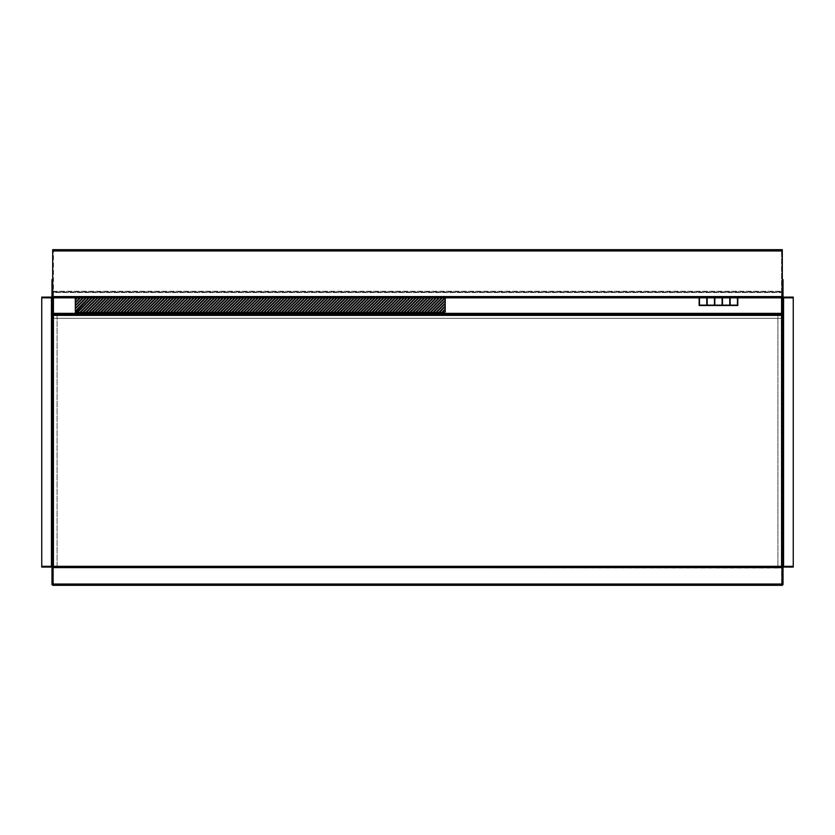 <?xml version="1.0" encoding="UTF-8"?>
<svg xmlns="http://www.w3.org/2000/svg" width="835" height="835" viewBox="0 0 835 835"><rect width="100%" height="100%" fill="white"/><g stroke="black" fill="none" stroke-linecap="round" stroke-linejoin="round"><path stroke-width="0.63" stroke-dasharray="4.17 3.13" d="M782.301 567.069L782.301 585.314L782.301 584.041L782.301 584.584L52.699 584.584L52.699 585.314L52.699 566.339L52.699 567.069L782.301 567.069M57.072 315.359L57.072 566.339L53.419 566.339L53.419 313.355L53.419 314.628L781.581 314.628L781.581 566.339L782.301 566.339L782.301 584.584L781.581 584.584L782.301 584.584L782.301 250.959L782.301 297.844L782.301 297.114L52.699 297.114L52.699 297.844L53.419 297.844L53.419 250.416L53.419 584.584L53.419 315.359L53.419 567.612L53.419 566.339L52.699 566.339L52.699 585.314L782.301 585.314L782.301 250.959L782.301 297.844L781.581 297.844L781.581 250.416L781.581 584.584L781.581 315.359L781.581 566.339L777.928 566.339L781.581 566.339L781.581 567.612L53.419 567.612L781.581 567.612L781.581 566.339L782.301 566.339L52.699 566.339L52.699 584.041L52.699 249.686M782.301 249.686L781.581 250.416L782.301 250.959L781.581 250.959L782.301 250.959L782.301 249.686L782.301 584.041L52.699 584.041L52.699 250.416L52.699 297.844L52.699 279.6L51.968 279.6L51.968 297.844L52.699 297.844L51.426 297.844A1.263 1.263 0 0 0 52.699 296.582L52.699 297.844L782.301 297.844L782.301 279.6L783.032 279.6L783.032 297.844L782.301 297.844L783.574 297.844A1.263 1.263 0 0 1 782.301 296.582L782.301 297.844L781.581 297.844M781.581 567.612L782.301 567.612A1.263 1.263 0 0 1 783.574 566.339L783.032 566.339L783.032 584.584L52.699 584.584L52.699 584.041L782.301 584.041L52.699 584.041L52.699 250.416L782.301 250.416L52.699 250.416L52.699 297.844L53.419 297.844M781.581 315.359L53.419 315.359M737.43 305.14L737.43 297.844L730.134 297.844L730.134 305.14L737.43 305.14M737.43 297.844L730.134 297.844M729.769 305.14L729.769 297.844L722.473 297.844L722.473 305.14L729.769 305.14M729.769 297.844L722.473 297.844M722.108 305.14L722.108 297.844L714.812 297.844L714.812 305.14L722.108 305.14M722.108 297.844L714.812 297.844M714.447 305.14L714.447 297.844L707.151 297.844L707.151 305.14L714.447 305.14M714.447 297.844L707.151 297.844M706.796 305.14L706.796 297.844L699.49 297.844L699.49 305.14L706.796 305.14M706.796 297.844L699.49 297.844M445.222 309.002L445.222 306.602L439.387 312.436L441.788 312.436L445.222 309.002M445.222 306.08L445.222 303.679L436.465 312.436L438.876 312.436L445.222 306.08M445.222 303.168L445.222 300.767L433.553 312.436L435.953 312.436L445.222 303.168M445.222 300.245L445.222 297.844L430.63 312.436L433.031 312.436L445.222 300.245M427.718 312.436L430.119 312.436L444.711 297.844L442.31 297.844L427.718 312.436M441.788 297.844L439.387 297.844L441.788 297.844L427.196 312.436L424.796 312.436L439.387 297.844M438.876 297.844L436.465 297.844L438.876 297.844L424.284 312.436L421.873 312.436L436.465 297.844M435.953 297.844L433.553 297.844L435.953 297.844L421.362 312.436L418.961 312.436L433.553 297.844M433.031 297.844L430.63 297.844L433.031 297.844L418.439 312.436L416.039 312.436L430.63 297.844M430.119 297.844L427.718 297.844L430.119 297.844L415.527 312.436L413.127 312.436L427.718 297.844M427.196 297.844L424.796 297.844L427.196 297.844L412.605 312.436L410.204 312.436L424.796 297.844M424.284 297.844L421.873 297.844L424.284 297.844L409.693 312.436L407.282 312.436L421.873 297.844M421.362 297.844L418.961 297.844L421.362 297.844L406.77 312.436L404.37 312.436L418.961 297.844M418.439 297.844L416.039 297.844L418.439 297.844L403.848 312.436L401.447 312.436L416.039 297.844M415.527 297.844L413.127 297.844L415.527 297.844L400.936 312.436L398.535 312.436L413.127 297.844M412.605 297.844L410.204 297.844L412.605 297.844L398.013 312.436L395.613 312.436L410.204 297.844M409.693 297.844L407.282 297.844L409.693 297.844L395.091 312.436L392.69 312.436L407.282 297.844M406.77 297.844L404.37 297.844L406.77 297.844L392.179 312.436L389.778 312.436L404.37 297.844M403.848 297.844L401.447 297.844L403.848 297.844L389.256 312.436L386.855 312.436L401.447 297.844M400.936 297.844L398.535 297.844L400.936 297.844L386.344 312.436L383.933 312.436L398.535 297.844M398.013 297.844L395.613 297.844L398.013 297.844L383.422 312.436L381.021 312.436L395.613 297.844M395.091 297.844L392.69 297.844L395.091 297.844L380.499 312.436L378.098 312.436L392.69 297.844M392.179 297.844L389.778 297.844L392.179 297.844L377.587 312.436L375.186 312.436L389.778 297.844M389.256 297.844L386.855 297.844L389.256 297.844L374.664 312.436L372.264 312.436L386.855 297.844M386.344 297.844L383.933 297.844L386.344 297.844L371.752 312.436L369.341 312.436L383.933 297.844M383.422 297.844L381.021 297.844L383.422 297.844L368.83 312.436L366.429 312.436L381.021 297.844M380.499 297.844L378.098 297.844L380.499 297.844L365.907 312.436L363.507 312.436L378.098 297.844M377.587 297.844L375.186 297.844L377.587 297.844L362.995 312.436L360.595 312.436L375.186 297.844M374.664 297.844L372.264 297.844L374.664 297.844L360.073 312.436L357.672 312.436L372.264 297.844M371.752 297.844L369.341 297.844L371.752 297.844L357.161 312.436L354.75 312.436L369.341 297.844M368.83 297.844L366.429 297.844L368.83 297.844L354.238 312.436L351.838 312.436L366.429 297.844M365.907 297.844L363.507 297.844L365.907 297.844L351.316 312.436L348.915 312.436L363.507 297.844M362.995 297.844L360.595 297.844L362.995 297.844L348.404 312.436L346.003 312.436L360.595 297.844M360.073 297.844L357.672 297.844L360.073 297.844L345.481 312.436L343.081 312.436L357.672 297.844M357.161 297.844L354.75 297.844L357.161 297.844L342.559 312.436L340.158 312.436L354.75 297.844M354.238 297.844L351.838 297.844L354.238 297.844L339.647 312.436L337.246 312.436L351.838 297.844M351.316 297.844L348.915 297.844L351.316 297.844L336.724 312.436L334.324 312.436L348.915 297.844M348.404 297.844L346.003 297.844L348.404 297.844L333.812 312.436L331.401 312.436L346.003 297.844M345.481 297.844L343.081 297.844L345.481 297.844L330.89 312.436L328.489 312.436L343.081 297.844M342.559 297.844L340.158 297.844L342.559 297.844L327.967 312.436L325.567 312.436L340.158 297.844M339.647 297.844L337.246 297.844L339.647 297.844L325.055 312.436L322.654 312.436L337.246 297.844M336.724 297.844L334.324 297.844L336.724 297.844L322.133 312.436L319.732 312.436L334.324 297.844M333.812 297.844L331.401 297.844L333.812 297.844L319.22 312.436L316.809 312.436L331.401 297.844M330.89 297.844L328.489 297.844L330.89 297.844L316.298 312.436L313.897 312.436L328.489 297.844M327.967 297.844L325.567 297.844L327.967 297.844L313.375 312.436L310.975 312.436L325.567 297.844M325.055 297.844L322.654 297.844L325.055 297.844L310.463 312.436L308.063 312.436L322.654 297.844M322.133 297.844L319.732 297.844L322.133 297.844L307.541 312.436L305.14 312.436L319.732 297.844M319.22 297.844L316.809 297.844L319.22 297.844L304.629 312.436L302.218 312.436L316.809 297.844M316.298 297.844L313.897 297.844L316.298 297.844L301.706 312.436L299.306 312.436L313.897 297.844M313.375 297.844L310.975 297.844L313.375 297.844L298.784 312.436L296.383 312.436L310.975 297.844M310.463 297.844L308.063 297.844L310.463 297.844L295.872 312.436L293.471 312.436L308.063 297.844M307.541 297.844L305.14 297.844L307.541 297.844L292.949 312.436L290.549 312.436L305.14 297.844M304.629 297.844L302.218 297.844L304.629 297.844L290.027 312.436L287.626 312.436L302.218 297.844M301.706 297.844L299.306 297.844L301.706 297.844L287.115 312.436L284.714 312.436L299.306 297.844M298.784 297.844L296.383 297.844L298.784 297.844L284.192 312.436L281.792 312.436L296.383 297.844M295.872 297.844L293.471 297.844L295.872 297.844L281.28 312.436L278.869 312.436L293.471 297.844M292.949 297.844L290.549 297.844L292.949 297.844L278.358 312.436L275.957 312.436L290.549 297.844M290.027 297.844L287.626 297.844L290.027 297.844L275.435 312.436L273.035 312.436L287.626 297.844M287.115 297.844L284.714 297.844L287.115 297.844L272.523 312.436L270.123 312.436L284.714 297.844M284.192 297.844L281.792 297.844L284.192 297.844L269.601 312.436L267.2 312.436L281.792 297.844M281.28 297.844L278.869 297.844L281.28 297.844L266.689 312.436L264.277 312.436L278.869 297.844M278.358 297.844L275.957 297.844L278.358 297.844L263.766 312.436L261.365 312.436L275.957 297.844M275.435 297.844L273.035 297.844L275.435 297.844L260.844 312.436L258.443 312.436L273.035 297.844M272.523 297.844L270.123 297.844L272.523 297.844L257.931 312.436L255.531 312.436L270.123 297.844M269.601 297.844L267.2 297.844L269.601 297.844L255.009 312.436L252.608 312.436L267.2 297.844M266.689 297.844L264.277 297.844L266.689 297.844L252.097 312.436L249.686 312.436L264.277 297.844M263.766 297.844L261.365 297.844L263.766 297.844L249.174 312.436L246.774 312.436L261.365 297.844M260.844 297.844L258.443 297.844L260.844 297.844L246.252 312.436L243.851 312.436L258.443 297.844M257.931 297.844L255.531 297.844L257.931 297.844L243.34 312.436L240.929 312.436L255.531 297.844M255.009 297.844L252.608 297.844L255.009 297.844L240.417 312.436L238.017 312.436L252.608 297.844M252.097 297.844L249.686 297.844L252.097 297.844L237.495 312.436L235.094 312.436L249.686 297.844M249.174 297.844L246.774 297.844L249.174 297.844L234.583 312.436L232.182 312.436L246.774 297.844M246.252 297.844L243.851 297.844L246.252 297.844L231.66 312.436L229.26 312.436L243.851 297.844M243.34 297.844L240.929 297.844L243.34 297.844L228.748 312.436L226.337 312.436L240.929 297.844M240.417 297.844L238.017 297.844L240.417 297.844L225.826 312.436L223.425 312.436L238.017 297.844M237.495 297.844L235.094 297.844L237.495 297.844L222.903 312.436L220.503 312.436L235.094 297.844M234.583 297.844L232.182 297.844L234.583 297.844L219.991 312.436L217.591 312.436L232.182 297.844M231.66 297.844L229.26 297.844L231.66 297.844L217.069 312.436L214.668 312.436L229.26 297.844M228.748 297.844L226.337 297.844L228.748 297.844L214.157 312.436L211.746 312.436L226.337 297.844M225.826 297.844L223.425 297.844L225.826 297.844L211.234 312.436L208.834 312.436L223.425 297.844M222.903 297.844L220.503 297.844L222.903 297.844L208.312 312.436L205.911 312.436L220.503 297.844M219.991 297.844L217.591 297.844L219.991 297.844L205.4 312.436L202.999 312.436L217.591 297.844M217.069 297.844L214.668 297.844L217.069 297.844L202.477 312.436L200.076 312.436L214.668 297.844M214.157 297.844L211.746 297.844L214.157 297.844L199.565 312.436L197.154 312.436L211.746 297.844M211.234 297.844L208.834 297.844L211.234 297.844L196.642 312.436L194.242 312.436L208.834 297.844M208.312 297.844L205.911 297.844L208.312 297.844L193.72 312.436L191.319 312.436L205.911 297.844M205.4 297.844L202.999 297.844L205.4 297.844L190.808 312.436L188.397 312.436L202.999 297.844M202.477 297.844L200.076 297.844L202.477 297.844L187.885 312.436L185.485 312.436L200.076 297.844M199.565 297.844L197.154 297.844L199.565 297.844L184.963 312.436L182.562 312.436L197.154 297.844M196.642 297.844L194.242 297.844L196.642 297.844L182.051 312.436L179.65 312.436L194.242 297.844M193.72 297.844L191.319 297.844L193.72 297.844L179.128 312.436L176.728 312.436L191.319 297.844M190.808 297.844L188.397 297.844L190.808 297.844L176.216 312.436L173.805 312.436L188.397 297.844M187.885 297.844L185.485 297.844L187.885 297.844L173.294 312.436L170.893 312.436L185.485 297.844M184.963 297.844L182.562 297.844L184.963 297.844L170.371 312.436L167.971 312.436L182.562 297.844M182.051 297.844L179.65 297.844L182.051 297.844L167.459 312.436L165.059 312.436L179.65 297.844M179.128 297.844L176.728 297.844L179.128 297.844L164.537 312.436L162.136 312.436L176.728 297.844M176.216 297.844L173.805 297.844L176.216 297.844L161.625 312.436L159.214 312.436L173.805 297.844M173.294 297.844L170.893 297.844L173.294 297.844L158.702 312.436L156.302 312.436L170.893 297.844M170.371 297.844L167.971 297.844L170.371 297.844L155.78 312.436L153.379 312.436L167.971 297.844M167.459 297.844L165.059 297.844L167.459 297.844L152.868 312.436L150.467 312.436L165.059 297.844M164.537 297.844L162.136 297.844L164.537 297.844L149.945 312.436L147.544 312.436L162.136 297.844M161.625 297.844L159.214 297.844L161.625 297.844L147.023 312.436L144.622 312.436L159.214 297.844M158.702 297.844L156.302 297.844L158.702 297.844L144.111 312.436L141.71 312.436L156.302 297.844M155.78 297.844L153.379 297.844L155.78 297.844L141.188 312.436L138.787 312.436L153.379 297.844M152.868 297.844L150.467 297.844L152.868 297.844L138.276 312.436L135.865 312.436L150.467 297.844M149.945 297.844L147.544 297.844L149.945 297.844L135.353 312.436L132.953 312.436L147.544 297.844M147.023 297.844L144.622 297.844L147.023 297.844L132.431 312.436L130.03 312.436L144.622 297.844M144.111 297.844L141.71 297.844L144.111 297.844L129.519 312.436L127.118 312.436L141.71 297.844M141.188 297.844L138.787 297.844L141.188 297.844L126.596 312.436L124.196 312.436L138.787 297.844M138.276 297.844L135.865 297.844L138.276 297.844L123.684 312.436L121.273 312.436L135.865 297.844M135.353 297.844L132.953 297.844L135.353 297.844L120.762 312.436L118.361 312.436L132.953 297.844M132.431 297.844L130.03 297.844L132.431 297.844L117.839 312.436L115.439 312.436L130.03 297.844M129.519 297.844L127.118 297.844L129.519 297.844L114.927 312.436L112.527 312.436L127.118 297.844M126.596 297.844L124.196 297.844L126.596 297.844L112.005 312.436L109.604 312.436L124.196 297.844M123.684 297.844L121.273 297.844L123.684 297.844L109.093 312.436L106.682 312.436L121.273 297.844M120.762 297.844L118.361 297.844L120.762 297.844L106.17 312.436L103.77 312.436L118.361 297.844M117.839 297.844L115.439 297.844L117.839 297.844L103.248 312.436L100.847 312.436L115.439 297.844M114.927 297.844L112.527 297.844L114.927 297.844L100.336 312.436L97.935 312.436L112.527 297.844M112.005 297.844L109.604 297.844L112.005 297.844L97.413 312.436L95.013 312.436L109.604 297.844M109.093 297.844L106.682 297.844L109.093 297.844L94.491 312.436L92.09 312.436L106.682 297.844M106.17 297.844L103.77 297.844L106.17 297.844L91.579 312.436L89.178 312.436L103.77 297.844M103.248 297.844L100.847 297.844L103.248 297.844L88.656 312.436L86.255 312.436L100.847 297.844M100.336 297.844L97.935 297.844L100.336 297.844L85.744 312.436L83.333 312.436L97.935 297.844M97.413 297.844L95.013 297.844L97.413 297.844L82.822 312.436L80.421 312.436L95.013 297.844M94.491 297.844L92.09 297.844L94.491 297.844L79.899 312.436L77.498 312.436L92.09 297.844M91.579 297.844L89.178 297.844L91.579 297.844L76.987 312.436L75.317 312.436L75.317 311.705L89.178 297.844M86.255 297.844L75.317 308.783L75.317 311.194L88.656 297.844L86.255 297.844L88.656 297.844M83.333 297.844L75.317 305.871L75.317 308.272L85.744 297.844L83.333 297.844L85.744 297.844M80.421 297.844L75.317 302.948L75.317 305.349L82.822 297.844L80.421 297.844L82.822 297.844M77.498 297.844L75.317 300.036L75.317 302.437L79.899 297.844L77.498 297.844L79.899 297.844M75.317 297.844L75.317 299.514L76.987 297.844L75.317 297.844L76.987 297.844M53.419 291.279L53.419 292.01L53.419 291.279L781.581 291.279L53.419 291.279L53.419 292.542L53.419 292.01L781.581 292.01L781.581 292.542L781.581 291.279M781.581 313.355L781.581 292.542L781.581 315.16L781.581 313.355L53.419 313.355L53.419 292.542L781.581 292.542L53.419 292.542L53.419 313.355M442.31 312.436L445.222 311.925L445.222 309.514L442.31 312.436M737.796 305.506L737.796 297.844L699.135 297.844L699.135 305.506L737.796 305.506M53.419 314.628L53.419 566.339L57.072 566.339L57.072 314.628L53.419 314.628L781.581 314.628L781.581 313.897L781.581 566.339M53.419 315.16L53.419 318.271L781.581 318.271L781.581 315.16L781.581 318.271L53.419 318.271L53.419 315.16L781.581 315.16M444.711 297.844L442.31 297.844M737.796 297.844L699.135 297.844M53.419 292.01L781.581 292.01M781.581 322.654L782.301 322.654M781.581 314.628L777.928 314.628L777.928 566.339L777.928 315.359M53.419 584.584L52.699 584.584L53.419 584.584M53.419 566.339L52.699 566.339L52.699 297.844L51.968 297.844L52.699 297.844L52.699 566.339L51.968 566.339L52.699 566.339L52.699 567.612A1.263 1.263 0 0 0 51.426 566.339L41.75 566.339L41.75 567.069L51.426 567.069L51.426 566.339L41.75 566.339L51.426 566.339L51.426 297.114A0.532 0.532 0 0 0 51.968 296.582L52.699 296.216L51.968 296.216L51.968 297.719M53.419 322.654L52.699 322.654M783.032 297.719L783.032 296.582A0.532 0.532 0 0 0 783.574 297.114L783.574 566.339L782.301 566.339L782.301 297.844L783.032 297.844L782.301 297.844L782.301 566.339L783.032 566.339L782.301 566.339L782.301 567.977L53.419 567.612M783.032 296.216L782.301 296.216L783.032 296.216M783.032 566.464L783.032 567.612A0.532 0.532 0 0 1 783.574 567.069L783.574 566.339L793.25 566.339L793.25 297.844L783.032 297.844L783.032 566.339L782.301 566.339L782.301 584.584M793.25 297.844L783.574 297.844L793.25 297.844L793.25 297.114L783.574 297.114M783.032 567.977L782.301 567.977L783.032 567.977M793.25 566.339L783.574 566.339L793.25 566.339L793.25 567.069L783.574 567.069M783.032 566.339L783.032 297.844M41.75 566.339L41.75 297.844L51.968 297.844L51.968 566.339L51.968 297.844M41.75 297.844L51.426 297.844L41.75 297.844L41.75 297.114L51.426 297.114M51.426 567.069A0.532 0.532 0 0 1 51.968 567.612L51.968 566.464M52.699 584.584L51.968 584.584L51.968 566.339M51.968 567.977L52.699 567.977L51.968 567.977M781.581 296.582L53.419 296.582M782.301 250.959L52.699 250.959"/><path stroke-width="1.25" d="M783.032 566.464L782.301 566.339L782.301 584.041L52.699 584.041L52.699 567.612L52.699 585.314L782.301 585.314L782.301 567.612L52.699 567.612L52.699 566.339L782.301 566.339L782.301 297.844L52.699 297.844L52.699 296.582A1.263 1.263 0 0 1 51.426 297.844L41.75 297.844L41.75 297.114L51.426 297.114L51.426 566.339A1.263 1.263 0 0 1 52.699 567.612M782.301 249.686L52.699 249.686L782.301 249.686L782.301 297.114L52.699 297.114M52.699 249.686L52.699 296.582L52.699 279.6L51.968 279.6L51.968 296.582A0.532 0.532 0 0 1 51.426 297.114M783.032 297.719L782.301 297.844L782.301 297.114M782.301 567.069L52.699 567.069M781.581 566.339L781.581 297.844M53.419 315.359L781.581 315.359M53.419 566.339L53.419 322.654L52.699 322.654L52.699 566.339L51.968 566.464M730.134 297.844L730.134 305.14L737.43 305.14L737.43 297.844M722.473 297.844L722.473 305.14L729.769 305.14L729.769 297.844M714.812 297.844L714.812 305.14L722.108 305.14L722.108 297.844M707.151 297.844L707.151 305.14L714.447 305.14L714.447 297.844M699.49 297.844L699.49 305.14L706.796 305.14L706.796 297.844M445.222 309.002L445.222 306.602L439.387 312.436L441.788 312.436L445.222 309.002M445.222 306.08L445.222 303.679L436.465 312.436L438.876 312.436L445.222 306.08M445.222 303.168L445.222 300.767L433.553 312.436L435.953 312.436L445.222 303.168M445.222 300.245L445.222 297.844L430.63 312.436L433.031 312.436L445.222 300.245M442.31 297.844L427.718 312.436L430.119 312.436L444.711 297.844M439.387 297.844L424.796 312.436L427.196 312.436L441.788 297.844M436.465 297.844L421.873 312.436L424.284 312.436L438.876 297.844M433.553 297.844L418.961 312.436L421.362 312.436L435.953 297.844M430.63 297.844L416.039 312.436L418.439 312.436L433.031 297.844M427.718 297.844L413.127 312.436L415.527 312.436L430.119 297.844M424.796 297.844L410.204 312.436L412.605 312.436L427.196 297.844M421.873 297.844L407.282 312.436L409.693 312.436L424.284 297.844M418.961 297.844L404.37 312.436L406.77 312.436L421.362 297.844M416.039 297.844L401.447 312.436L403.848 312.436L418.439 297.844M413.127 297.844L398.535 312.436L400.936 312.436L415.527 297.844M410.204 297.844L395.613 312.436L398.013 312.436L412.605 297.844M407.282 297.844L392.69 312.436L395.091 312.436L409.693 297.844M404.37 297.844L389.778 312.436L392.179 312.436L406.77 297.844M401.447 297.844L386.855 312.436L389.256 312.436L403.848 297.844M398.535 297.844L383.933 312.436L386.344 312.436L400.936 297.844M395.613 297.844L381.021 312.436L383.422 312.436L398.013 297.844M392.69 297.844L378.098 312.436L380.499 312.436L395.091 297.844M389.778 297.844L375.186 312.436L377.587 312.436L392.179 297.844M386.855 297.844L372.264 312.436L374.664 312.436L389.256 297.844M383.933 297.844L369.341 312.436L371.752 312.436L386.344 297.844M381.021 297.844L366.429 312.436L368.83 312.436L383.422 297.844M378.098 297.844L363.507 312.436L365.907 312.436L380.499 297.844M375.186 297.844L360.595 312.436L362.995 312.436L377.587 297.844M372.264 297.844L357.672 312.436L360.073 312.436L374.664 297.844M369.341 297.844L354.75 312.436L357.161 312.436L371.752 297.844M366.429 297.844L351.838 312.436L354.238 312.436L368.83 297.844M363.507 297.844L348.915 312.436L351.316 312.436L365.907 297.844M360.595 297.844L346.003 312.436L348.404 312.436L362.995 297.844M357.672 297.844L343.081 312.436L345.481 312.436L360.073 297.844M354.75 297.844L340.158 312.436L342.559 312.436L357.161 297.844M351.838 297.844L337.246 312.436L339.647 312.436L354.238 297.844M348.915 297.844L334.324 312.436L336.724 312.436L351.316 297.844M346.003 297.844L331.401 312.436L333.812 312.436L348.404 297.844M343.081 297.844L328.489 312.436L330.89 312.436L345.481 297.844M340.158 297.844L325.567 312.436L327.967 312.436L342.559 297.844M337.246 297.844L322.654 312.436L325.055 312.436L339.647 297.844M334.324 297.844L319.732 312.436L322.133 312.436L336.724 297.844M331.401 297.844L316.809 312.436L319.22 312.436L333.812 297.844M328.489 297.844L313.897 312.436L316.298 312.436L330.89 297.844M325.567 297.844L310.975 312.436L313.375 312.436L327.967 297.844M322.654 297.844L308.063 312.436L310.463 312.436L325.055 297.844M319.732 297.844L305.14 312.436L307.541 312.436L322.133 297.844M316.809 297.844L302.218 312.436L304.629 312.436L319.22 297.844M313.897 297.844L299.306 312.436L301.706 312.436L316.298 297.844M310.975 297.844L296.383 312.436L298.784 312.436L313.375 297.844M308.063 297.844L293.471 312.436L295.872 312.436L310.463 297.844M305.14 297.844L290.549 312.436L292.949 312.436L307.541 297.844M302.218 297.844L287.626 312.436L290.027 312.436L304.629 297.844M299.306 297.844L284.714 312.436L287.115 312.436L301.706 297.844M296.383 297.844L281.792 312.436L284.192 312.436L298.784 297.844M293.471 297.844L278.869 312.436L281.28 312.436L295.872 297.844M290.549 297.844L275.957 312.436L278.358 312.436L292.949 297.844M287.626 297.844L273.035 312.436L275.435 312.436L290.027 297.844M284.714 297.844L270.123 312.436L272.523 312.436L287.115 297.844M281.792 297.844L267.2 312.436L269.601 312.436L284.192 297.844M278.869 297.844L264.277 312.436L266.689 312.436L281.28 297.844M275.957 297.844L261.365 312.436L263.766 312.436L278.358 297.844M273.035 297.844L258.443 312.436L260.844 312.436L275.435 297.844M270.123 297.844L255.531 312.436L257.931 312.436L272.523 297.844M267.2 297.844L252.608 312.436L255.009 312.436L269.601 297.844M264.277 297.844L249.686 312.436L252.097 312.436L266.689 297.844M261.365 297.844L246.774 312.436L249.174 312.436L263.766 297.844M258.443 297.844L243.851 312.436L246.252 312.436L260.844 297.844M255.531 297.844L240.929 312.436L243.34 312.436L257.931 297.844M252.608 297.844L238.017 312.436L240.417 312.436L255.009 297.844M249.686 297.844L235.094 312.436L237.495 312.436L252.097 297.844M246.774 297.844L232.182 312.436L234.583 312.436L249.174 297.844M243.851 297.844L229.26 312.436L231.66 312.436L246.252 297.844M240.929 297.844L226.337 312.436L228.748 312.436L243.34 297.844M238.017 297.844L223.425 312.436L225.826 312.436L240.417 297.844M235.094 297.844L220.503 312.436L222.903 312.436L237.495 297.844M232.182 297.844L217.591 312.436L219.991 312.436L234.583 297.844M229.26 297.844L214.668 312.436L217.069 312.436L231.66 297.844M226.337 297.844L211.746 312.436L214.157 312.436L228.748 297.844M223.425 297.844L208.834 312.436L211.234 312.436L225.826 297.844M220.503 297.844L205.911 312.436L208.312 312.436L222.903 297.844M217.591 297.844L202.999 312.436L205.4 312.436L219.991 297.844M214.668 297.844L200.076 312.436L202.477 312.436L217.069 297.844M211.746 297.844L197.154 312.436L199.565 312.436L214.157 297.844M208.834 297.844L194.242 312.436L196.642 312.436L211.234 297.844M205.911 297.844L191.319 312.436L193.72 312.436L208.312 297.844M202.999 297.844L188.397 312.436L190.808 312.436L205.4 297.844M200.076 297.844L185.485 312.436L187.885 312.436L202.477 297.844M197.154 297.844L182.562 312.436L184.963 312.436L199.565 297.844M194.242 297.844L179.65 312.436L182.051 312.436L196.642 297.844M191.319 297.844L176.728 312.436L179.128 312.436L193.72 297.844M188.397 297.844L173.805 312.436L176.216 312.436L190.808 297.844M185.485 297.844L170.893 312.436L173.294 312.436L187.885 297.844M182.562 297.844L167.971 312.436L170.371 312.436L184.963 297.844M179.65 297.844L165.059 312.436L167.459 312.436L182.051 297.844M176.728 297.844L162.136 312.436L164.537 312.436L179.128 297.844M173.805 297.844L159.214 312.436L161.625 312.436L176.216 297.844M170.893 297.844L156.302 312.436L158.702 312.436L173.294 297.844M167.971 297.844L153.379 312.436L155.78 312.436L170.371 297.844M165.059 297.844L150.467 312.436L152.868 312.436L167.459 297.844M162.136 297.844L147.544 312.436L149.945 312.436L164.537 297.844M159.214 297.844L144.622 312.436L147.023 312.436L161.625 297.844M156.302 297.844L141.71 312.436L144.111 312.436L158.702 297.844M153.379 297.844L138.787 312.436L141.188 312.436L155.78 297.844M150.467 297.844L135.865 312.436L138.276 312.436L152.868 297.844M147.544 297.844L132.953 312.436L135.353 312.436L149.945 297.844M144.622 297.844L130.03 312.436L132.431 312.436L147.023 297.844M141.71 297.844L127.118 312.436L129.519 312.436L144.111 297.844M138.787 297.844L124.196 312.436L126.596 312.436L141.188 297.844M135.865 297.844L121.273 312.436L123.684 312.436L138.276 297.844M132.953 297.844L118.361 312.436L120.762 312.436L135.353 297.844M130.03 297.844L115.439 312.436L117.839 312.436L132.431 297.844M127.118 297.844L112.527 312.436L114.927 312.436L129.519 297.844M124.196 297.844L109.604 312.436L112.005 312.436L126.596 297.844M121.273 297.844L106.682 312.436L109.093 312.436L123.684 297.844M118.361 297.844L103.77 312.436L106.17 312.436L120.762 297.844M115.439 297.844L100.847 312.436L103.248 312.436L117.839 297.844M112.527 297.844L97.935 312.436L100.336 312.436L114.927 297.844M109.604 297.844L95.013 312.436L97.413 312.436L112.005 297.844M106.682 297.844L92.09 312.436L94.491 312.436L109.093 297.844M103.77 297.844L89.178 312.436L91.579 312.436L106.17 297.844M100.847 297.844L86.255 312.436L88.656 312.436L103.248 297.844M97.935 297.844L83.333 312.436L85.744 312.436L100.336 297.844M95.013 297.844L80.421 312.436L82.822 312.436L97.413 297.844M92.09 297.844L77.498 312.436L79.899 312.436L94.491 297.844M89.178 297.844L75.317 312.436L76.987 312.436L91.579 297.844M86.255 297.844L75.317 308.783L75.317 311.194L88.656 297.844M83.333 297.844L75.317 305.871L75.317 308.272L85.744 297.844M80.421 297.844L75.317 302.948L75.317 305.349L82.822 297.844M77.498 297.844L75.317 300.036L75.317 302.437L79.899 297.844M75.317 297.844L75.317 299.514L76.987 297.844M53.419 313.897L781.581 313.897L53.419 313.897M445.222 311.925L442.31 312.436L445.222 309.514L445.222 311.925M699.135 297.844L699.135 305.506L737.796 305.506L737.796 297.844M781.581 322.654L782.301 322.654M781.581 314.628L777.928 314.628L777.928 315.359M53.419 297.844L53.419 322.654M51.968 297.719L52.699 297.844L52.699 322.654M57.072 315.359L57.072 314.628L53.419 314.628M782.301 296.582L782.301 279.6L783.032 279.6L783.032 296.582A0.532 0.532 0 0 0 783.574 297.114L793.25 297.114L793.25 297.844L783.574 297.844A1.263 1.263 0 0 1 782.301 296.582L52.699 296.582M783.574 297.114L783.574 566.339A1.263 1.263 0 0 0 782.301 567.612M783.574 567.069L793.25 567.069L793.25 566.339L783.574 566.339L783.574 567.069A0.532 0.532 0 0 0 783.032 567.612L783.032 584.584L782.301 584.584M793.25 566.339L793.25 297.844M51.426 567.069L41.75 567.069L41.75 566.339L51.426 566.339L51.426 567.069A0.532 0.532 0 0 1 51.968 567.612L51.968 584.584L52.699 584.584M41.75 566.339L41.75 297.844M782.301 250.959L52.699 250.959M53.419 315.16L781.581 315.16M53.419 313.355L781.581 313.355"/></g></svg>
